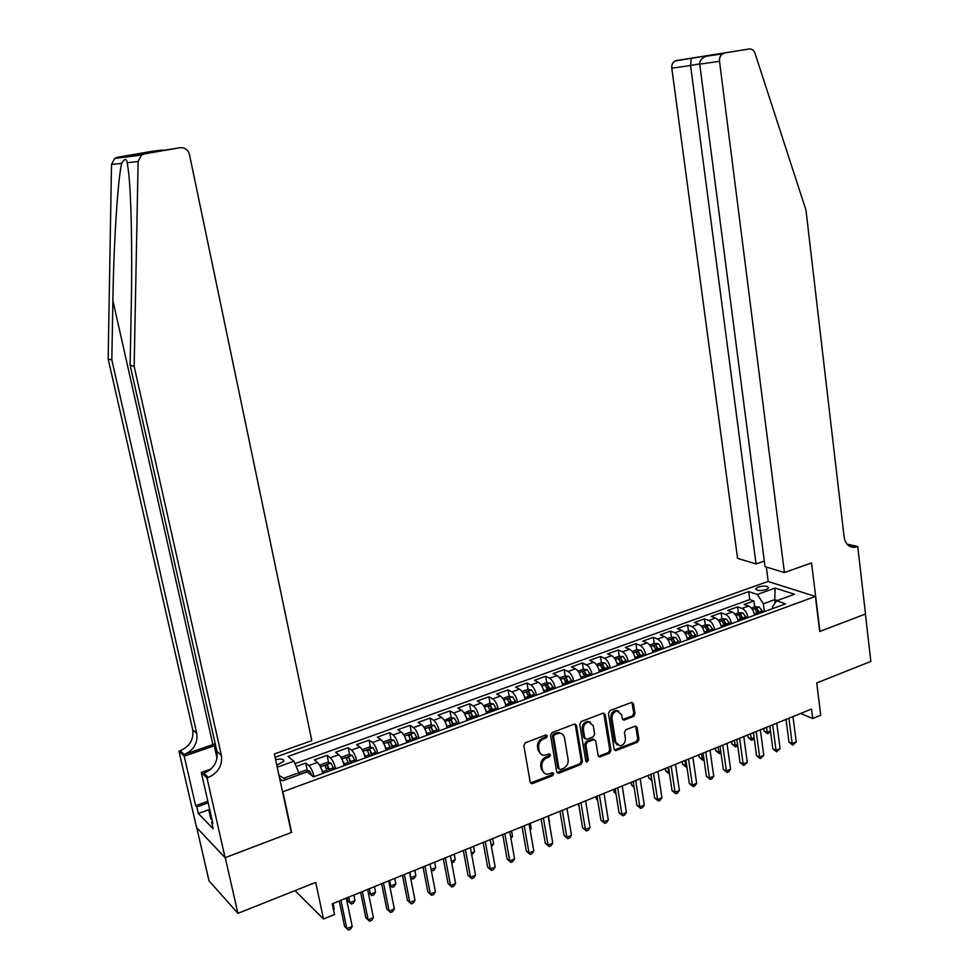 <?xml version="1.0" encoding="UTF-8"?>
<svg xmlns="http://www.w3.org/2000/svg" width="979" height="979" viewBox="0 0 979 979"><rect width="100%" height="100%" fill="white"/><g stroke="black" fill="none" stroke-linecap="round" stroke-linejoin="round"><path stroke-width="1.47" d="M547.334 735.914L545.756 734.996L525.405 742.731L523.826 745.521L530.214 782.294L532.478 783.567L552.658 775.625L553.735 773.691L552.597 772.7L547.653 774.23C544.826 774.181 543.088 772.676 542.403 769.714L541.889 766.667C541.583 762.58 543.235 759.631 546.857 757.807L549.464 756.791L550.541 754.858L549.378 753.867L544.544 755.36C541.656 755.335 539.857 753.818 539.16 750.795L538.634 747.723C538.328 743.624 539.992 740.662 543.626 738.851L546.245 737.86L547.334 735.914M541.191 754.344L538.046 750.147L537.52 747.087C537.214 742.975 538.878 740.026 542.501 738.227L545.119 737.224L546.086 734.911M530.496 783.004L551.532 774.952L552.523 772.712M544.348 773.177L541.289 769.041L540.763 766.006C540.457 761.919 542.109 758.97 545.731 757.159L548.338 756.143L549.317 753.867M758.272 587.021L755.751 588.771C756.743 590.778 760.218 591.047 766.19 589.578L768.686 587.841C767.695 585.834 764.22 585.564 758.272 587.021M633.523 716.506L635.016 713.826L633.462 703.754L631.81 702.335L609.941 710.583L608.436 713.287L614.151 749.278L615.742 750.673L637.5 742.18L638.981 739.512L637.121 727.434L635.518 726.039L625.948 729.673L624.455 732.365L625.397 738.374C625.471 742.535 623.66 745.043 619.976 745.9L615.73 742.168L611.973 718.488C611.875 714.376 613.637 711.868 617.272 710.962L621.689 714.768L622.314 718.708L623.941 720.128L633.523 716.506L632.336 715.93L633.817 713.25L631.908 702.335M282.992 792.244L291.644 832.383L225.256 857.653L237.921 913.346L315.715 882.385L323.511 919.012L334.488 914.521L332.224 903.813L811.53 709.041L812.717 718.525L820.745 715.245L816.743 682.963L870.845 661.425L865.412 614.066L819.692 631.455L815.397 596.444L282.539 791.852M576.484 725.463L574.281 724.142L552.07 732.586L550.516 735.351L556.696 771.88L558.911 773.153L580.939 764.477L582.456 761.748L576.484 725.463L574.991 724.019M581.281 721.486L603.076 713.189L605.23 714.511L610.982 750.526L609.476 753.23L599.711 756.987L598.108 755.58L595.746 740.981L593.58 739.696L587.4 742.082L585.883 744.811L588.379 760.059L586.91 762.054L585.785 761.075L579.752 724.215L581.281 721.486M237.921 913.346L209.017 880.819L196.742 827.683M754.662 606.919L753.879 600.984L744.126 604.52L748.629 606.062L742.07 608.436C745.056 609.88 747.038 612.94 748.017 617.602M738.399 612.83L737.591 606.882L727.727 610.443L732.182 612.022L725.561 614.42C728.511 615.889 730.481 618.973 731.484 623.66M721.939 618.814L721.119 612.842L711.146 616.44L715.563 618.055L708.857 620.478C711.782 621.971 713.752 625.079 714.768 629.791M705.308 624.871L704.452 618.863L694.368 622.509L698.749 624.149L691.969 626.609C694.87 628.126 696.828 631.247 697.856 635.995M688.482 630.99L687.613 624.957L677.407 628.64L681.739 630.317L674.886 632.801C677.749 634.343 679.707 637.5 680.748 642.261M671.459 637.182L670.578 631.112L660.262 634.845L664.533 636.558L657.607 639.067C660.446 640.633 662.391 643.815 663.444 648.6M662.073 649.101L658.377 643.754L654.29 643.423L653.336 637.341L642.909 641.123L647.143 642.86L640.131 645.406C642.946 646.997 644.88 650.203 645.944 655.024M644.574 655.526L640.89 650.117L636.815 649.775L635.909 643.644L625.361 647.462L629.546 649.248L622.448 651.818C625.226 653.434 627.16 656.664 628.237 661.51M619.242 656.224L618.275 650.019L607.604 653.886L611.74 655.697L604.557 658.304C607.31 659.956 609.232 663.211 610.321 668.07M602.293 668.082L602.158 667.299M601.436 662.734L600.445 656.468L589.639 660.372L593.727 662.232L586.458 664.876C589.187 666.54 591.096 669.82 592.197 674.715M584.402 675.388L584.169 673.931M583.423 669.318L582.407 662.991L571.479 666.944L575.505 668.841L568.15 671.508C570.843 673.209 572.739 676.513 573.865 681.433M566.364 683.024L565.972 680.662M565.201 675.987L564.149 669.599L553.086 673.601L557.063 675.534L549.623 678.227C552.278 679.952 554.175 683.293 555.313 688.237M550.382 690.048L547.665 685.055L545.23 685.422L548.13 690.868L547.567 687.503M546.759 682.742L545.67 676.281L534.485 680.319L538.401 682.302L530.875 685.031C533.494 686.781 535.378 690.146 536.529 695.127M529.504 697.697L528.941 694.454M528.109 689.571L526.983 683.036L515.664 687.123L519.519 689.143L511.907 691.908C514.489 693.695 516.361 697.085 517.524 702.09M510.646 704.611L510.108 701.539M509.227 696.485L508.064 689.877L496.61 694.013L500.416 696.081L492.706 698.871C495.252 700.695 497.112 704.109 498.287 709.139M491.568 711.598L491.066 708.82M490.124 703.485L488.925 696.791L477.336 700.988L481.068 703.093L473.273 705.92C475.782 707.768 477.63 711.219 478.817 716.273M472.257 718.684L471.841 716.42M470.777 710.558L469.553 703.803L457.817 708.05L461.501 710.191L453.595 713.055C456.067 714.939 457.903 718.415 459.114 723.493M452.714 725.843L452.445 724.374M451.209 717.729L449.948 710.889L438.066 715.184L441.676 717.387L433.685 720.275C436.108 722.184 437.943 725.696 439.167 730.811M431.396 724.998L430.099 718.072L418.07 722.416L421.619 724.656L413.53 727.593C415.904 729.539 417.727 733.075 418.963 738.215M411.351 732.341L410.005 725.341L397.829 729.734L401.304 732.023L393.117 734.996C395.455 736.967 397.254 740.54 398.514 745.704M391.049 739.781L389.666 732.696L377.331 737.15L380.745 739.488L372.448 742.498C374.737 744.505 376.523 748.103 377.808 753.304M370.503 747.32L369.071 740.136L356.589 744.652L359.917 747.038L351.51 750.085C353.762 752.129 355.536 755.764 356.833 760.989M349.687 754.956L348.206 747.687L335.577 752.251L338.832 754.687L330.327 757.77C332.53 759.851 334.28 763.51 335.601 768.772M328.614 762.69L327.096 755.323L314.296 759.949L317.477 762.433C319.656 764.526 321.406 768.209 322.727 773.496M276.824 765.272L283.849 761.16C283.751 759.043 281.01 758.554 275.613 759.68M275.099 757.269L767.964 581.477L815.397 596.444M753.879 600.984L749.767 599.601L748.702 591.61L288.01 756.449L293.92 761.209L299.598 774.609M748.702 591.61L757.342 594.461L775.135 588.061L794.544 594.265L776.58 600.812L785.66 603.81L313.402 776.91L307.137 771.856L282.588 780.801L279.615 778.281M277.241 767.218L293.92 761.209M307.284 770.522L305.705 763.057L308.862 765.554C311.016 767.671 312.754 771.366 314.088 776.653M327.096 755.323L330.327 757.77M348.206 747.687L351.51 750.085M369.071 740.136L372.448 742.498M389.666 732.696L393.117 734.996M410.005 725.341L413.53 727.593M430.099 718.072L433.685 720.275M449.948 710.889L453.595 713.055M469.553 703.803L473.273 705.92M488.925 696.791L492.706 698.871M508.064 689.877L511.907 691.908M526.983 683.036L530.875 685.031M545.67 676.281L549.623 678.227M564.149 669.599L568.15 671.508M582.407 662.991L586.458 664.876M600.445 656.468L604.557 658.304M618.275 650.019L622.448 651.818M635.909 643.644L640.131 645.406M653.336 637.341L657.607 639.067M670.578 631.112L674.886 632.801M687.613 624.957L691.969 626.609M704.452 618.863L708.857 620.478M721.119 612.842L725.561 614.42M737.591 606.882L742.07 608.436M749.767 599.601L295.022 763.596M305.705 763.057L296.331 766.447M775.135 602.942L774.707 599.674L763.351 603.81L764.379 611.606M299.182 772.639L283.812 778.232L285.574 779.712M800.638 713.471L812.717 718.525M295.009 890.621L323.511 919.012M777.326 600.543L774.707 599.674L775.135 588.061M772.676 608.571L772.455 606.87L776.58 600.812M344.131 765.651C342.821 760.402 341.059 756.743 338.832 754.687M365.253 757.905C363.968 752.68 362.193 749.057 359.917 747.038M386.118 750.257C384.845 745.068 383.058 741.482 380.745 739.488M406.726 742.706C405.477 737.542 403.666 733.981 401.304 732.023M427.077 735.241C425.841 730.114 424.017 726.589 421.619 724.656M447.17 727.874C445.959 722.771 444.123 719.271 441.676 717.387M467.032 720.593C465.82 715.527 463.985 712.063 461.501 710.191M486.636 713.41C485.449 708.368 483.602 704.929 481.068 703.093M506.008 706.312C504.846 701.294 502.973 697.88 500.416 696.081M525.16 699.287C523.998 694.307 522.125 690.917 519.519 689.143M560.49 733.32L559.352 732.696M544.067 692.361C542.929 687.393 541.044 684.04 538.401 682.302M562.754 685.508C561.628 680.576 559.731 677.248 557.063 675.534M581.22 678.741C580.106 673.833 578.21 670.529 575.505 668.841M599.478 672.047C598.377 667.164 596.456 663.897 593.727 662.232M617.516 665.439C616.427 660.58 614.506 657.337 611.74 655.697M635.347 658.904C634.27 654.07 632.336 650.851 629.546 649.248M652.969 652.442C651.904 647.633 649.97 644.439 647.143 642.86M670.382 646.054C669.342 641.282 667.397 638.112 664.533 636.558M687.613 639.752C686.585 634.992 684.627 631.847 681.739 630.317M704.635 633.511C703.62 628.775 701.649 625.654 698.749 624.149M721.474 627.331C720.471 622.632 718.5 619.536 715.563 618.055M738.117 621.237C737.126 616.55 735.143 613.478 732.182 612.022M754.576 615.204C753.597 610.541 751.615 607.494 748.629 606.062M763.351 603.81L757.342 594.461M283.812 778.232L278.991 775.38M556.978 772.615L579.788 763.828L581.306 761.099L575.334 724.852M554.64 734.654L553.551 736.587L558.948 768.625L560.098 769.604L563.231 768.454C566.792 766.63 568.432 763.706 568.138 759.655L564.491 737.811C563.794 734.752 561.995 733.222 559.07 733.234L554.64 734.654L553.502 734.03L552.425 735.963L553.551 736.587M559.082 769.017L557.822 767.964L552.425 735.963M561.236 733.54L557.932 732.61L556.243 732.99L557.381 733.614M553.502 734.03L556.243 732.99M598.414 756.339L608.302 752.594L609.807 749.89L603.713 713.079M594.265 739.573L592.417 739.072L586.25 741.458L584.732 744.187L587.216 759.41L588.379 760.059M585.883 761.393L587.216 759.41M593.286 725.757L588.807 721.939C585.087 722.845 583.276 725.378 583.386 729.551L584.769 737.97L586.947 739.267L593.127 736.881L594.645 734.152L593.286 725.757M590.398 722.123L587.645 721.339C583.925 722.245 582.126 724.778 582.236 728.939L583.386 729.551M585.087 738.766L583.606 737.346L582.236 728.939M622.644 719.541L632.336 715.93M618.752 711.109L616.085 710.387C612.462 711.28 610.7 713.789 610.798 717.901L611.973 718.488M617.357 745.105L614.543 741.544L610.798 717.901M614.457 750.036L636.313 741.568L637.782 738.9L635.604 726.039M299.158 772.59L305.57 770.265L309.462 770.865L312.264 775.992M333.398 909.381L334.218 909.038L333.044 903.482M334.218 909.038L333.558 910.103M339.248 900.974L344.584 926.44L346.872 928.667L340.925 900.288M352.207 926.452L350.494 929.157L348.353 930.05L346.872 928.667L352.207 926.452L346.309 898.098M211.953 819.276L210.864 819.117L208.845 810.257L209.543 808.691M209.922 810.404L208.845 810.257M215.245 743.795L184.187 754.528L180.197 750.734L178.937 751.174L196.583 827.512L225.133 857.69L291.301 832.517L274.377 753.952L311.799 740.65L189.461 154.523C187.98 149.665 184.835 147.401 180.038 147.719L144.451 153.887L141.49 155.086L138.125 161.498L134.16 366.354L221.389 755.36C222.588 765.505 218.231 772.872 208.307 777.448L206.985 777.913L225.133 857.69M134.16 366.354L130.134 365.204L131.308 303.6C132.349 254.283 131.321 196.889 128.726 173.405L127.258 162.722C126.389 158.206 124.541 158.414 121.702 163.346C117.798 178.949 113.711 243.612 112.879 300.565L111.839 359.966L196.779 733.393C197.966 743.147 193.769 750.195 184.187 754.528M111.839 359.966L108.155 358.914L192.716 729.759C193.891 739.451 189.73 746.439 180.197 750.734M208.307 777.448L203.975 773.324C213.826 768.796 218.158 761.491 216.959 751.419L130.134 365.204M180.038 147.719L149.273 152.626L139.532 153.862L160.434 150.24L151.561 151.39L117.541 157.276L144.451 153.887M121.702 163.346L111.508 164.496L108.155 358.914M206.985 777.913L201.27 772.468L212.871 823.315L211.611 822.03L212.504 821.699M209.151 809.56L198.333 813.512L213.153 828.76L211.611 822.03M198.333 813.512L196.816 806.929L195.629 805.705L184.223 756.204L178.937 751.174M215.588 745.337L184.223 756.204M201.27 772.468L210.999 769.029M111.508 164.496L114.702 158.414L117.541 157.276M195.629 805.705L207.842 801.275M208.197 802.804L196.816 806.929M139.532 153.862L140.376 153.752M160.434 150.24L163.603 150.142M784.424 572.556L719.516 61.31L699.728 64.161L765.027 566.67L784.424 572.556L811.554 562.913L819.937 631.369L865.497 614.029L857.751 546.49L847.055 544.189M764.305 561.065L756.045 563.953L737.566 558.348L671.79 68.2C671.521 64.822 672.61 62.411 675.045 60.967L749.119 49.011C751.848 48.766 753.818 50.223 755.029 53.368L805.962 210.044L844.118 537.03C845.452 544.275 849.16 547.665 855.218 547.237L857.751 546.49M676.281 60.563L749.119 49.011M768.234 581.55L766.349 567.074M756.045 563.953L690.574 65.483L671.79 68.2M724.166 53.331L722.906 53.747C720.385 55.252 719.259 57.773 719.516 61.31M848.059 545.205L849.429 544.826L856.87 546.796M691.284 58.299L690.574 65.483L699.691 63.88M706.214 55.717L705.675 56.427M720.617 53.869L719.834 54.212M708.233 55.742L706.067 56.292C701.625 58.177 699.52 60.796 699.728 64.161M320.757 767.475L323.474 773.214M320.304 766.52L320.622 764.783L327.035 762.457L330.841 763.02L334.194 769.286M347.031 897.804L347.606 900.582L349.833 902.662L355.01 900.558L353.872 895.026M330.131 770.779L327.598 765.297L324.893 765.811L327.561 771.721M326.08 768.001L328.234 768.38L329.311 771.073M348.683 897.131L349.833 902.662L351.265 904.058L347.606 900.582M355.01 900.558L353.333 903.213L351.265 904.058M342.246 759.851L344.853 765.382M341.659 758.615L341.891 757.048L348.218 754.748L352.146 755.311L355.438 761.503M351.424 762.971L348.867 757.538L346.199 758.027L348.879 763.901M348.867 757.538L350.568 763.29M369.316 888.748L370.441 894.255L375.544 892.175L374.431 886.668M368.226 892.261L371.824 895.65L368.226 892.273M375.544 892.175L373.868 894.818L371.824 895.65M363.454 752.337L365.962 757.648M362.732 750.795L362.891 749.412L369.144 747.136L373.085 747.687L376.413 753.818M372.448 755.262L369.866 749.877L367.223 750.355L369.94 756.18M369.866 749.877L371.555 755.592M389.691 880.464L390.792 885.958L395.834 883.89L394.745 878.42M389.52 884.857L392.126 887.353L389.532 884.967M395.834 883.89L394.145 886.533L392.126 887.353M384.417 744.909L386.803 750M383.523 743.073L383.633 741.862L389.813 739.622L393.766 740.148L397.119 746.218M393.203 747.662L390.609 742.315L387.99 742.78L390.731 748.568M390.609 742.315L392.285 747.993M409.809 872.289L410.886 877.747L415.879 875.715L414.802 870.258M410.507 877.429L412.183 879.154L410.568 877.722M415.879 875.715L414.178 878.334L412.183 879.154M360.59 892.297L365.803 917.641L368.141 919.832L362.34 891.588M373.415 917.641L371.677 920.346L369.572 921.215L368.141 919.832L373.415 917.641L367.639 889.421M369.572 921.215L365.803 917.641M381.663 883.731L386.754 908.953L389.14 911.106L383.474 882.997M394.353 908.94L392.603 911.633L390.523 912.501L389.14 911.106L394.353 908.94L388.712 880.867M390.523 912.501L386.754 908.953M402.467 875.275L407.435 900.374L409.871 902.491L404.339 874.516M415.023 900.35L413.273 903.03L411.217 903.886L409.871 902.491L415.023 900.35L409.516 872.411M411.217 903.886L407.435 900.374M423.014 866.929L427.872 891.906L430.356 893.974L424.947 866.134M435.435 891.869L433.673 894.537L431.653 895.381L430.356 893.974L435.435 891.869L430.062 864.065M431.653 895.381L427.872 891.906M405.11 737.579L407.374 742.461M404.058 735.449L404.119 734.409L410.225 732.194L414.178 732.708L417.568 738.729M413.701 740.136L411.094 734.85L408.5 735.302L411.266 741.042M411.094 734.85L412.759 740.491M431.115 869.499L435.679 867.639L434.627 862.205M435.679 867.639L433.966 870.245L431.996 871.053L431.311 870.502M431.996 871.053L431.249 870.209M443.303 858.681L448.052 883.535L450.573 885.567L445.31 857.873M455.59 883.486L453.828 886.154L451.821 886.986L450.573 885.567L455.59 883.486L450.352 855.817M451.821 886.986L448.052 883.535M425.547 730.346L427.701 735.009M424.335 727.899L424.36 727.054L430.381 724.864L434.358 725.366L437.772 731.325M433.954 732.72L431.323 727.47L428.753 727.911L431.543 733.601M431.323 727.47L432.987 733.075M451.38 861.226L455.235 859.648L454.219 854.251M455.235 859.648L453.522 862.254L451.711 863.001M463.348 850.531L467.974 875.275L470.556 877.27L465.404 849.699M475.513 875.214L473.738 877.869L471.756 878.689L470.556 877.27L475.513 875.214L470.397 847.679M471.756 878.689L467.974 875.275M445.726 723.187L447.782 727.654M444.344 720.434L450.291 717.619L454.28 718.109L457.731 724.007M453.95 725.39L451.307 720.189L448.761 720.605L451.564 726.259M451.307 720.189L452.959 725.757M471.388 853.052L474.558 851.767L473.567 846.382M474.558 851.767L471.719 854.814M483.149 842.491L487.664 867.113L490.283 869.071L485.254 841.634M495.178 867.039L493.404 869.682L491.446 870.502L490.283 869.071L495.178 867.039L490.185 839.627M491.446 870.502L487.664 867.113M465.661 716.126L467.607 720.385M464.107 713.055L469.969 710.473L473.958 710.938L477.434 716.787M473.714 718.145L471.058 712.993L468.525 713.397L471.352 719.014M471.058 712.993L472.686 718.525M491.164 844.987L493.661 843.971L492.682 838.611M493.661 843.971L491.482 846.737M502.704 834.549L507.11 859.048L509.778 860.969L504.87 833.667M514.611 858.962L512.825 861.606L510.891 862.401L509.778 860.969L514.611 858.962L509.729 831.685M510.891 862.401L507.11 859.048M485.351 709.139L487.199 713.201M483.614 705.761L489.402 703.399L493.404 703.852L496.904 709.64M493.22 710.999L490.552 705.883L488.044 706.275L490.895 711.843M490.552 705.883L492.18 711.378M510.683 837.021L512.531 836.262L511.576 830.938M512.531 836.262L510.965 838.587M522.015 826.692L526.323 851.081L529.027 852.966L524.242 825.786M533.8 850.984L532.013 853.615L530.104 854.41L529.027 852.966L533.8 850.984L529.052 823.841M530.104 854.41L526.323 851.081M504.809 702.249L506.559 706.116M502.863 698.504L508.603 696.412L512.617 696.852L516.141 702.592M512.506 703.925L509.814 698.859L507.342 699.239L510.206 704.77M509.814 698.859L511.43 704.317M529.982 829.14L531.181 828.65L530.251 823.351M531.181 828.65L530.153 830.168M541.106 818.933L545.303 843.213L548.044 845.061L543.382 818.016M552.768 843.103L550.969 845.721L549.084 846.517L548.044 845.061L552.768 843.103L548.13 816.082M549.084 846.517L545.303 843.213M524.022 695.433L525.674 699.104M521.978 691.541L527.571 689.51L531.597 689.938L535.146 695.628M531.56 696.95L528.856 691.908L526.396 692.288L529.284 697.782M528.856 691.908L530.459 697.354M549.035 821.369L548.705 815.85M549.611 821.124L549.121 821.858M559.964 811.273L564.063 835.442L566.841 837.253L562.289 810.331M571.503 835.32L569.705 837.926L567.844 838.709L566.841 837.253L571.503 835.32L566.976 808.421M567.844 838.709L564.063 835.442M543.015 688.69L544.569 692.177M540.885 684.664L546.319 682.693L550.357 683.097L553.93 688.751M547.665 685.055L549.256 690.452M578.589 803.71L582.591 827.757L585.418 829.543L580.975 802.743M590.019 827.622L588.22 830.229L586.372 830.987L585.418 829.543L590.019 827.622L585.601 800.859M586.372 830.987L582.591 827.757M561.775 682.033L563.231 685.337M559.572 677.872L564.846 675.951L568.885 676.354L572.482 681.947M578.185 803.869L579.103 806.794M568.983 683.232L566.254 678.276L563.831 678.631L566.755 684.04M566.254 678.276L567.832 683.648M597.006 796.221L600.91 820.157L603.762 821.907L599.429 795.242M608.326 820.023L606.503 822.617L604.692 823.376L603.762 821.907L608.326 820.023L604.006 793.382M604.692 823.376L600.91 820.157M580.314 675.449L581.685 678.569M578.038 671.153L583.154 669.293L587.204 669.673L590.827 675.216M596.015 796.625L596.444 799.243L597.606 799.929M587.363 676.489L584.622 671.582L582.224 671.924L585.161 677.297M584.622 671.582L586.201 676.917M597.692 800.43L596.444 799.243M615.204 788.829L619.009 812.656L621.898 814.369L617.676 787.826M626.401 812.509L624.59 815.091L622.791 815.837L621.898 814.369L626.401 812.509L622.203 785.99M622.791 815.837L619.009 812.656M598.634 668.938L599.919 671.888M596.297 664.521L601.253 662.71L605.316 663.077L608.95 668.584M613.649 789.466L614.066 792.072L615.889 793.125M605.524 669.832L602.77 664.961L600.396 665.292L603.358 670.627M602.77 664.961L604.337 670.272M616.011 793.932L614.066 792.072M633.18 781.523L636.901 805.24L639.825 806.929L635.701 780.496M644.28 805.081L642.457 807.651L640.682 808.397L639.825 806.929L644.28 805.081L640.18 778.684M640.682 808.397L636.901 805.24M616.733 662.502L617.933 665.279M614.322 657.961L619.132 656.211L623.207 656.566L626.866 662.012M631.076 782.38L631.479 784.974L633.939 786.357M623.476 663.248L620.723 658.414L618.349 658.745L621.335 664.043M620.723 658.414L622.277 663.701M634.111 787.446L631.479 784.974M650.962 774.303L654.584 797.909L657.545 799.562L653.519 773.251M661.939 797.738L660.115 800.308L658.353 801.03L657.545 799.562L661.939 797.738L657.937 771.464M658.353 801.03L654.584 797.909M634.625 656.138L635.75 658.757M636.815 649.775L632.153 651.476M648.306 775.38L648.698 777.962L651.745 779.443M641.221 656.75L638.455 651.953L636.105 652.271L639.103 657.521M638.455 651.953L639.997 657.203M650.778 774.377L651.843 780.018M651.953 780.752L648.698 777.962M668.522 767.157L672.059 790.653L675.057 792.28L671.129 766.104M679.402 790.481L677.578 793.039L675.84 793.761L675.057 792.28L679.402 790.481L675.498 764.33M675.84 793.761L672.059 790.653M652.308 649.848L653.348 652.308M654.29 643.423L649.775 645.063M665.341 768.454L665.72 771.024L669.293 772.272M658.769 650.313L655.991 645.553L653.654 645.859L656.676 651.084M655.991 645.553L657.521 650.778M667.849 767.438L669.391 774.022L665.72 771.024M685.9 760.096L689.338 783.494L692.361 785.097L688.543 759.031M696.669 783.31L694.833 785.856L693.108 786.578L692.361 785.097L696.669 783.31L692.863 757.269M693.108 786.578L689.338 783.494M669.783 643.631L670.75 645.92M667.201 638.724L671.57 637.133L675.657 637.451L679.377 642.762M682.192 761.613L682.559 764.171L685.484 765.664L686.646 765.199M676.11 643.962L673.319 639.238L671.007 639.532L674.041 644.72M673.319 639.238L674.849 644.427M684.737 760.573L686.23 767.144L682.559 764.171M686.891 766.863L686.23 767.144M703.069 753.12L706.422 776.408L709.481 777.975L705.749 752.031M713.728 776.212L711.892 778.758L710.191 779.468L709.481 777.975L713.728 776.212L710.02 750.293M710.191 779.468L706.422 776.408M687.062 637.476L687.956 639.617M684.419 632.458L688.665 630.917L692.753 631.222L696.485 636.497M698.847 754.833L699.214 757.391L702.176 758.86L703.791 758.199M693.254 637.684L690.452 632.985L688.164 633.278L691.211 638.43M690.452 632.985L691.969 638.149M701.441 753.781L702.873 760.328L699.214 757.391M704.036 759.863L702.873 760.328M720.042 746.231L723.31 769.408L726.406 770.95L722.759 745.117M730.603 769.2L728.755 771.733L727.079 772.431L726.406 770.95L730.603 769.2L726.981 743.404M727.079 772.431L723.31 769.408M704.146 631.394L704.966 633.389M701.453 626.266L705.553 624.773L709.653 625.067L713.41 630.292M715.319 748.14L715.686 750.673L718.672 752.129L720.752 751.272M710.203 631.467L707.389 626.817L705.125 627.098L708.184 632.201M707.389 626.817L708.906 631.944M717.95 747.075L719.345 753.597L715.686 750.673M720.985 752.924L719.345 753.597M736.82 739.402L740.014 762.482L743.134 763.999L739.586 738.288M747.283 762.274L743.783 765.492L743.134 763.999L747.283 762.274L743.759 736.587M743.783 765.492L740.014 762.482M721.021 625.385L721.792 627.221M718.28 620.148L722.257 618.704L726.357 618.985L730.126 624.161M731.619 741.519L731.974 744.04L734.984 745.472L737.517 744.432M726.969 625.324L724.142 620.698L721.89 620.98L724.962 626.058M724.142 620.698L725.647 625.801M734.287 740.442L735.633 746.953L731.974 744.04M737.689 745.68L735.633 746.953M753.414 732.659L756.522 755.641L759.667 757.122L756.216 731.521M763.779 755.421L760.291 758.615L759.667 757.122L763.779 755.421L760.34 729.844M760.291 758.615L756.522 755.641M737.713 619.426L738.423 621.127M734.935 614.09L738.778 612.695L742.877 612.964L746.671 618.104M747.736 734.972L748.091 737.481L751.126 738.876L754.087 737.664M743.538 619.242L740.711 614.665L738.472 614.934L741.556 619.976M740.711 614.665L742.204 619.731M750.44 733.871L751.737 740.357L748.091 737.481M754.209 738.521L751.737 740.357M769.824 726.002L772.847 748.862L776.029 750.33L772.664 724.839M780.092 748.641L776.616 751.823L776.029 750.33L780.092 748.641L776.739 723.187M776.616 751.823L772.847 748.862M754.222 613.539L754.87 615.093M751.395 608.106L755.103 606.747L759.214 607.004L763.02 612.108M763.681 728.486L764.024 730.995L767.083 732.365L770.485 730.983M759.924 613.246L757.085 608.693L754.87 608.95L757.966 613.955M757.085 608.693L758.578 613.735M766.422 727.373L767.671 733.846L764.024 730.995M770.546 731.435L767.671 733.846M786.051 719.406L789.001 742.168L792.195 743.599L788.927 718.231M796.221 741.935L792.757 745.105L792.195 743.599L796.221 741.935L792.953 716.591M792.757 745.105L789.001 742.168M317.477 762.433L308.862 765.554M542.501 738.227L543.626 738.851M537.52 747.087L538.634 747.723M538.046 750.147L539.16 750.795M548.338 756.143L549.464 756.791M545.731 757.159L546.857 757.807M540.763 766.006L541.889 766.667M541.289 769.041L542.403 769.714M551.532 774.952L552.658 775.625M531.377 782.882L532.478 783.567M545.119 737.224L546.245 737.86M581.306 761.099L582.456 761.748M579.788 763.828L580.939 764.477M557.785 772.48L558.911 773.153M557.822 767.964L558.948 768.625M604.067 713.924L605.23 714.511M609.807 749.89L610.982 750.526M608.302 752.594L609.476 753.23M599.099 756.216L600.262 756.853M592.417 739.072L593.58 739.696M586.25 741.458L587.4 742.082M584.732 744.187L585.883 744.811M583.606 737.346L584.769 737.97M623.244 719.418L624.431 720.018M614.543 741.544L615.73 742.168M635.922 726.846L637.121 727.434M637.782 738.9L638.981 739.512M636.313 741.568L637.5 742.18M615.106 749.914L616.28 750.55M632.263 703.191L633.462 703.754M633.817 713.25L635.016 713.826M309.364 770.852L299.562 774.413M112.879 300.565L212.884 744.578M196.779 733.393L192.716 729.759M216.959 751.419L221.389 755.36M138.125 161.498L127.258 162.722M217.044 758.223L214.242 745.79M330.841 763.02L320.451 766.814M327.01 770.179L322.923 771.672M333.643 767.744L329.58 769.237M328.234 768.38L327.598 765.297M352.048 755.298L341.855 759.006M348.328 762.372L344.302 763.853M354.887 759.973L350.874 761.442M372.987 747.675L362.989 751.309M369.389 754.674L365.412 756.131M375.863 752.3L371.898 753.757M393.656 740.136L383.854 743.71M390.18 747.063L386.252 748.494M396.568 744.725L392.652 746.157M414.08 732.696L404.462 736.208M410.715 739.549L406.823 740.968M417.017 737.236L413.162 738.643M434.26 725.353L424.813 728.792M430.993 732.121L427.15 733.528M437.221 729.844L433.403 731.24M454.183 718.096L444.919 721.462M451.013 724.79L447.232 726.173M457.181 722.539L453.399 723.922M473.86 710.925L464.78 714.229M470.801 717.546L467.056 718.916M476.883 715.319L473.163 716.689M493.306 703.84L484.397 707.083M490.344 710.399L486.649 711.745M496.353 708.196L492.682 709.542M512.519 696.84L503.769 700.022M509.655 703.326L506.008 704.66M515.59 701.16L511.956 702.481M531.499 689.926L522.921 693.046M528.733 696.35L525.123 697.672M534.595 694.197L531.01 695.518M550.247 683.097L541.828 686.157M547.579 689.449L544.018 690.746M553.38 687.319L549.831 688.629M568.787 676.342L560.526 679.353M566.205 682.632L562.692 683.917M571.944 680.527L568.432 681.812M587.106 669.66L578.993 672.622M584.622 675.889L581.134 677.162M590.276 673.821L586.813 675.094M605.206 663.077L597.251 665.965M602.807 669.232L599.368 670.493M608.4 667.188L604.973 668.437M623.097 656.554L615.289 659.393M620.784 662.648L617.382 663.897M626.315 660.629L622.925 661.865M640.792 650.105L633.132 652.895M638.565 656.15L635.2 657.374M644.023 654.143L640.682 655.367M658.28 643.741L650.754 646.483M656.126 649.713L652.809 650.937M661.535 647.743L658.218 648.955M675.559 637.439L668.18 640.131M673.491 643.362L670.211 644.561M678.839 641.404L675.559 642.603M692.642 631.21L685.41 633.854M690.66 637.072L687.417 638.271M695.947 635.138L692.704 636.326M709.542 625.055L702.445 627.649M707.633 630.868L704.427 632.042M712.859 628.959L709.665 630.121M726.259 618.973L719.284 621.518M724.423 624.724L721.242 625.887M729.588 622.828L726.418 623.99M742.78 612.952L735.927 615.448M741.017 618.642L737.872 619.793M746.12 616.782L743 617.92M759.117 607.004L752.398 609.452M757.428 612.646L754.319 613.772M762.482 610.786L759.386 611.924M530.753 783.016L531.854 783.702M557.186 772.615L558.324 773.288M557.932 732.61L559.07 733.234M598.548 756.339L599.711 756.987M592.956 738.949L594.118 739.573M585.931 761.503L586.91 762.054M587.645 721.339L588.807 721.939M622.754 719.541L623.941 720.128M616.085 710.387L617.272 710.962M614.567 750.036L615.742 750.673M141.49 155.086L114.702 158.414M162.636 150.081L144.427 153.238M848.279 545.389L855.218 547.237M675.045 60.967L705.908 55.95M713.63 54.8L705.896 55.974M706.067 56.292L722.906 53.747"/></g></svg>
